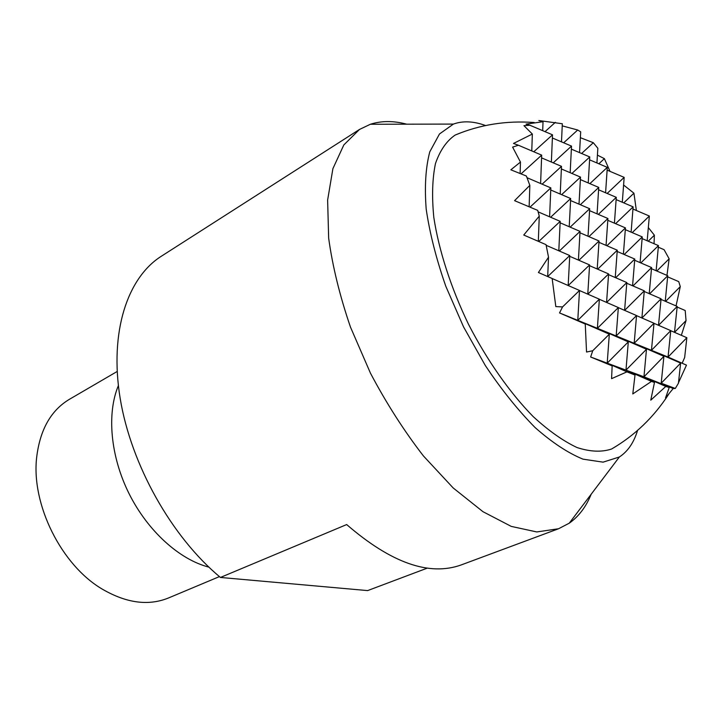 <?xml version="1.0" encoding="UTF-8"?>
<svg xmlns="http://www.w3.org/2000/svg" width="723" height="723" viewBox="0 0 723 723"><rect width="100%" height="100%" fill="white"/><g stroke="black" fill="none" stroke-linecap="round" stroke-linejoin="round"><path stroke-width="1.08" d="M591.188 494.216C586.064 506.832 578.752 516.484 569.254 523.19L558.554 528.748L461.337 564.88C429.417 576.466 391.197 563.027 346.669 524.564L220.434 577.451L367.636 590.592L427.383 568.088M220.434 577.451C171.631 536.972 131.044 464.862 120.145 398.237C109.245 331.514 127.6 277.551 161.346 256.231L359.494 129.453L370.375 124.266C381.455 120.705 393.565 120.678 406.715 124.184M561.491 141.862L562.331 123.75L538.825 120.533L543.036 121.726L526.046 124.121L529.95 125.269L523.94 125.657L532.345 134.044L513.502 143.452L518.418 145.242L512.607 147.112L520.461 162.069L510.854 169.815L526.38 176.023L529.842 185.377L514.568 200.66L537.704 210.384L539.268 216.105L523.75 235.038L546.037 244.654L548.522 257.18L538.418 272.508L552.146 278.491L555.815 306.588L562.557 306.923L559.53 312.932L585.259 324.049L586.543 352.038L592.743 350.736L590.637 356.999L612.155 365.883L611.577 378.662L626.94 371.857L635.011 375.056L632.797 393.936L651.504 381.392L654.478 382.485L650.763 400.162L665.802 386.444L669.227 387.51L665.54 397.867L673.221 388.522L675.291 388.459L678.427 383.253L680.632 363.1L661.202 383.226L675.291 388.459M579.557 152.616L580.686 131.839L577.704 130.004L562.232 125.865M617.876 445.178L611.649 448.983C601.78 452.3 590.257 451.83 577.099 447.573C563.172 441.03 548.504 430.673 533.086 416.493C509.842 392.734 487.212 360.569 468.531 324.365C450.863 287.664 438.798 250.221 433.809 217.361C431.767 196.511 432.327 178.563 435.481 163.506C440.009 150.438 446.561 140.958 455.156 135.065L461.943 132.381M596.927 162.955L597.849 148.26L593.312 142.711L580.37 137.686M610.004 171.36L604.383 158.644L597.415 155.12M636.367 210.501L633.926 193.186L623.597 185.016M654.044 243.705L654.378 235.201L648.332 227.564M666.968 275.391L669.146 258.807L664.085 249.688L658.31 247.212M676.032 305.919L680.289 286.615L678.734 281.627L667.636 276.837M681.337 335.309L686.037 320.596L685.196 310.51L677.144 307.022M682.313 362.865L684.654 357.524L686.85 337.713L668.043 357.063L686.47 365.133L678.49 382.72M558.554 528.748L536.773 531.947L511.26 526.398L482.982 511.703L453.185 487.953L423.398 455.915C404.04 430.872 386.398 403.317 370.492 373.24L350.474 327.103C339.819 295.996 332.553 266.344 328.658 238.156L327.627 200.072L332.905 168.64L343.832 144.934L359.494 129.453M637.578 430.393C633.863 442.612 627.79 451.477 619.367 456.99L603.09 462.151L583.027 459.168C568.007 453.032 552.02 442.485 535.056 427.519C517.921 410.158 501.328 389.471 485.287 365.467L463.533 326.859L445.793 286.245C436.276 258.988 429.742 233.285 426.19 209.146C424.455 186.597 425.648 167.474 429.796 151.794L439.485 133.972L453.411 124.085C462.874 120.678 473.61 121.166 485.603 125.549M654.478 382.485L643.958 376.81L673.221 388.522M585.259 324.049L577.785 320.361L609.326 334.189L597.388 328.332L628.305 341.88L616.168 335.969L646.489 349.254L634.17 343.289L663.913 356.322L643.958 376.81L665.802 386.444M669.227 387.51L661.202 383.226L663.913 356.322L651.45 350.312L654.008 323.253L634.17 343.289L636.547 315.562L616.168 335.969L618.355 307.555L597.388 328.332L599.358 299.186L577.785 320.361L579.512 290.456L562.557 306.923M612.155 365.883L607.203 363.154L625.973 370.131L628.305 341.88L607.203 363.154L626.94 371.857M590.637 356.999L607.203 363.154L609.326 334.189L592.743 350.736M635.011 375.056L625.973 370.131L651.504 381.392M568.179 285.513L569.751 255.535L547.718 276.557M546.172 245.323L569.751 255.535M569.706 256.313L589.597 264.925L568.233 285.54M558.798 250.791L560.198 221.355L538.734 241.491M538.111 211.848L560.198 221.355M560.126 222.811L580.036 231.387L559.34 251.026M549.607 216.801L550.836 187.899L530.013 207.13M527.031 177.704L550.836 187.899M550.745 190.004L570.673 198.527L550.637 217.243M540.605 183.515L541.681 155.138L521.048 173.872M518.418 145.242L541.681 155.138M541.572 157.867L561.5 166.353L542.114 184.166M531.776 150.926L532.345 134.044M604.383 158.644L598.87 163.778M529.95 125.269L552.517 134.821L533.773 151.776M552.146 278.527L579.512 290.456M579.512 290.547L599.358 299.186M542.693 130.664L543.036 121.726M559.53 312.932L651.45 350.312L680.632 363.1L668.043 357.063L686.47 365.133M547.691 276.548L548.522 257.18M538.319 241.31L539.268 216.105M529.137 206.76L529.842 185.377M520.126 173.511L520.461 162.069M219.421 576.602L168.45 597.993C148.54 606.064 126.597 603.181 102.612 589.326C61.473 565.458 30.999 504.32 36.692 457.108C40.063 429.616 50.971 410.348 69.408 399.313L117.162 371.486M208.857 567.121C179.485 559.629 147.718 531.044 129.037 493.61C110.384 456.168 106.679 413.592 118.373 385.621M599.349 299.277L618.355 307.555M618.346 307.637L636.547 315.562M606.57 302.422L608.594 273.927L587.844 294.171M589.543 265.675L608.594 273.927M608.549 274.641L626.814 282.557L606.624 302.44M597.207 268.992L599.042 240.994L578.915 260.307M579.954 232.77L599.042 240.994M598.96 242.322L617.279 250.212L597.686 269.2M588.025 236.249L589.688 208.721L570.176 227.139M570.564 200.542L589.688 208.721M589.57 210.646L607.926 218.509L588.92 236.638M579.006 204.157L580.515 177.099L561.617 194.659M561.382 168.956L580.515 177.099M580.37 179.593L598.752 187.42L580.343 204.726M570.167 172.698L571.522 146.109L553.24 162.829M552.381 138.003L571.522 146.109M571.369 149.146L589.769 156.945L571.929 173.448M577.704 130.004L563.678 142.783M646.489 349.254L625.973 370.131L643.958 376.81L646.489 349.254M654.378 235.201L648.224 241.211M647.175 240.768L649.344 216.032L632.218 232.616M625.305 229.652L642.268 236.918L624.211 254.505M642.123 238.599L658.454 245.603L640.831 262.919M631.116 232.137L633.131 206.868L615.598 223.678M607.799 220.334L625.44 227.899L606.922 245.748M614.423 223.172L616.285 197.334L598.319 214.388M597.071 213.854L598.752 187.42M560.208 194.053L561.5 166.353M669.146 258.807L656.827 271.026M670.745 330.7L686.85 337.713M686.037 320.596L674.541 332.345M674.496 332.327L677.207 306.425L658.563 325.314M680.289 286.615L665.603 301.392M665.232 301.238L667.745 275.725L649.615 293.818M578.409 260.081L580.036 231.387M615.246 277.542L617.279 250.212M632.571 285.757L634.776 259.06L615.698 277.74M626.76 283.244L644.292 290.836L624.645 310.375M668.043 357.063L670.754 330.628L651.45 350.312L668.043 357.063M632.959 209.046L649.344 216.032M633.926 193.186L623.768 202.874M622.304 202.25L624.166 177.37L607.148 193.439M551.369 162.033L552.517 134.821M588.233 182.937L589.769 156.945M605.594 192.779L607.302 167.356L589.887 183.642M555.327 122.359L545.025 131.649M661.021 299.412L677.207 306.425M651.477 268.712L667.745 275.725M616.123 199.611L633.131 206.868M598.608 189.797L616.285 197.334M607.112 170.14L624.166 177.37M589.597 159.846L607.302 167.356M593.312 142.711L581.608 153.484M656.123 270.718L658.454 245.603M634.677 260.271L651.586 267.555L632.986 285.937M640.081 262.603L642.268 236.918M617.18 251.477L634.776 259.06M623.407 254.162L625.44 227.899M606.073 245.386L607.926 218.509M569.218 226.724L570.673 198.527M658.517 325.296L661.075 298.789L641.943 317.993M649.218 293.646L651.586 267.555M644.238 291.486L661.075 298.789M641.897 317.975L644.292 290.836M653.999 323.326L670.754 330.628M636.547 315.644L654.008 323.253M624.6 310.357L626.814 282.557M587.781 294.144L589.597 264.925M611.649 448.983C634.74 435.517 653.782 417.234 668.766 394.134M534.198 122.53C506.425 120.443 480.081 124.618 455.156 135.065M453.411 124.085L370.375 124.266M619.367 456.99L569.254 523.19"/></g></svg>
